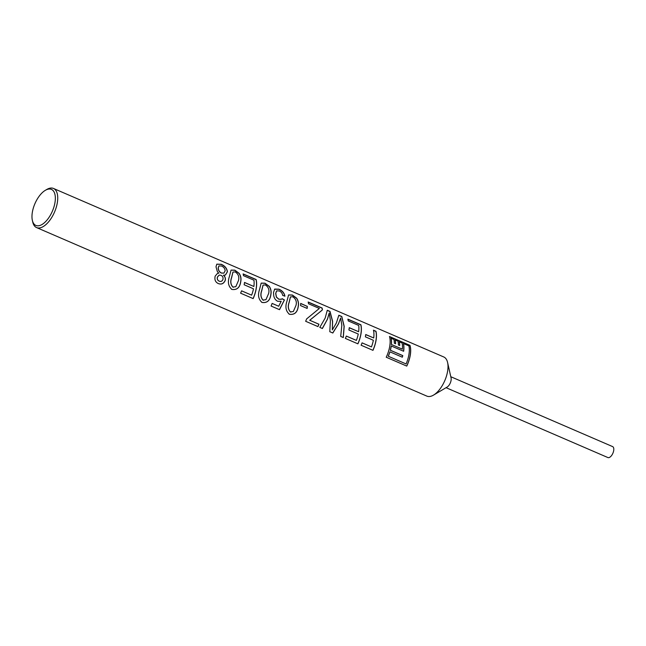 <?xml version="1.0" encoding="UTF-8"?>
<svg xmlns="http://www.w3.org/2000/svg" width="646" height="646" viewBox="0 0 646 646"><rect width="100%" height="100%" fill="white"/><g stroke="black" fill="none" stroke-linecap="round" stroke-linejoin="round"><path stroke-width="0.97" d="M218.849 266.007L218.186 267.872C218.195 270.214 219.244 271.942 221.344 273.064L223.855 273.137M216.741 264.222L221.077 264.384C224.76 265.894 226.835 268.381 227.319 271.845L225.365 275.067M232.915 272.111L231.526 277.732C230.17 281.495 230.614 284.611 232.851 287.074L235.814 286.695L238.495 280.517C239.432 276.892 238.342 274.025 235.217 271.918L232.964 272.055L231.631 277.691C230.267 281.478 230.703 284.62 232.931 287.099L233.416 287.26M231.01 270.157L234.764 270.294L239.052 273.444C240.7 275.915 241.241 278.62 240.675 281.543L240.659 281.672C239.836 287.567 236.904 290.143 231.849 289.408L231.478 289.23M243.171 274.082L256.042 279.637A21.148 10.255 113.4 0 1 256.179 288.374A21.148 10.255 113.4 0 1 253.079 298.573L240.603 293.187L253.079 298.573M244.503 282.528L253.878 286.485L244.519 282.439A21.318 10.336 113.4 0 1 244.406 283.206A21.318 10.336 113.4 0 1 244.131 284.757L253.482 288.802A21.318 10.336 113.4 0 1 251.617 295.165L241.572 290.845M263.035 285.12L261.654 290.74C260.298 294.503 260.742 297.62 262.979 300.083L265.942 299.704L268.623 293.526C269.56 289.901 268.47 287.034 265.345 284.926L263.092 285.064L261.751 290.7C260.395 294.487 260.822 297.628 263.059 300.107L263.544 300.269M261.137 283.166L264.892 283.303L269.172 286.453C270.827 288.923 271.368 291.629 270.803 294.552L270.787 294.681C269.963 300.576 267.032 303.152 261.977 302.417L261.606 302.239M276.52 290.966L275.68 293.486L276.359 297.087L278.749 299.219L281.398 299.268M274.51 289.263L278.765 289.287C282.149 290.676 284.167 292.993 284.838 296.223M282.076 298.751L284.329 299.994L279.435 309.644L271.07 306.034L279.435 309.644M290.425 296.942L289.045 302.57C287.688 306.325 288.124 309.442 290.361 311.913L293.324 311.534L296.005 305.348C296.95 301.73 295.852 298.864 292.735 296.756L290.482 296.894L289.142 302.522C287.777 306.317 288.213 309.45 290.442 311.929L290.934 312.099M288.52 294.988L292.283 295.125L296.562 298.274C298.218 300.753 298.759 303.45 298.194 306.374L298.169 306.511C297.354 312.398 294.415 314.973 289.368 314.239L288.996 314.061M318.567 309.143L319.342 308.441L308.513 303.765A21.318 10.336 113.4 0 0 308.174 301.997L322.096 308.005A21.318 10.336 113.4 0 1 322.443 309.854L309.773 320.279L318.946 324.235A21.318 10.336 113.4 0 1 317.969 326.601L305.647 321.28A21.318 10.336 113.4 0 0 306.624 318.914L319.342 308.441M321.619 310.605L309.692 320.255L318.866 324.219A21.148 10.255 113.4 0 1 317.897 326.561L305.647 321.272M308.223 302.175L321.999 308.126A21.148 10.255 113.4 0 1 322.338 309.943M329.21 313.076L327.425 319.14L322.314 328.467L319.794 327.385L325.164 318.074L327.272 310.241L330.025 311.429L332.601 321.288L332.343 329.888L336.396 322.927L338.835 315.232L341.807 316.516L344.189 326.295L343.301 337.535L340.708 336.421L341.823 325.269L340.628 318.01L338.52 323.848L332.819 333.013L329.799 331.705L330.389 320.311L329.21 313.076L327.522 319.092L322.386 328.507L319.794 327.385M327.256 310.395L329.928 311.55L332.504 321.337L332.343 329.888M340.628 318.01L338.423 323.888L332.747 332.973L329.799 331.705M338.819 315.385L341.71 316.629L344.084 326.335L343.228 337.503L340.708 336.413M347.928 319.318L360.799 324.873A21.148 10.255 113.4 0 1 360.936 333.611A21.148 10.255 113.4 0 1 357.836 343.809L345.36 338.423L357.836 343.809M349.268 327.764L358.635 331.721L349.276 327.675A21.318 10.336 113.4 0 1 349.163 328.443A21.318 10.336 113.4 0 1 348.888 329.993L358.247 334.039A21.318 10.336 113.4 0 1 356.382 340.402L346.329 336.082A21.318 10.336 113.4 0 1 345.36 338.423M373.493 330.356L375.859 331.382A21.148 10.255 113.4 0 1 375.996 340.119A21.148 10.255 113.4 0 1 372.895 350.31L361.106 345.222L372.895 350.31M365.733 334.612L373.727 337.971L365.741 334.523A21.318 10.336 113.4 0 1 365.596 335.54A21.318 10.336 113.4 0 1 365.37 336.832L373.356 340.28A21.318 10.336 113.4 0 1 371.442 346.902L362.083 342.881A21.318 10.336 113.4 0 1 361.106 345.222M391.266 345.917A21.318 10.336 113.4 0 1 391.169 346.579A21.318 10.336 113.4 0 1 390.394 350.253L402.781 355.599A21.318 10.336 113.4 0 1 402.321 357.206L389.934 351.852A21.318 10.336 113.4 0 1 388.303 356.261L406.092 363.948A21.318 10.336 113.4 0 0 408.958 354.258A21.318 10.336 113.4 0 0 408.918 345.885L403.516 343.551A21.318 10.336 113.4 0 1 403.653 351.262L391.169 345.965A21.148 10.255 113.4 0 1 391.072 346.619A21.148 10.255 113.4 0 1 390.297 350.261L402.684 355.615A21.148 10.255 113.4 0 1 402.24 357.165M395.514 343.729A21.148 10.255 113.4 0 0 395.118 340.079L395.223 339.966A21.318 10.336 113.4 0 1 395.618 343.769L394.302 343.204A21.318 10.336 113.4 0 0 393.907 339.4L391.032 338.31A21.148 10.255 113.4 0 1 391.331 344.471L402.377 349.139A21.318 10.336 113.4 0 0 402.078 342.929L399.212 341.847A21.148 10.255 113.4 0 1 399.599 345.489M403.516 343.551L403.419 343.664A21.148 10.255 113.4 0 1 403.564 351.222M389.522 336.687L409.911 345.489A21.148 10.255 113.4 0 1 410.234 354.896A21.148 10.255 113.4 0 1 406.689 366.056L406.762 366.096A21.318 10.336 113.4 0 0 410.331 354.856A21.318 10.336 113.4 0 0 410 345.368L389.465 336.501A21.318 10.336 113.4 0 1 389.788 345.981A21.318 10.336 113.4 0 1 386.219 357.23L406.762 366.096M55.015 202.295A19.614 9.504 113.4 0 1 43.758 223.298A19.614 9.504 113.4 0 1 32.348 220.318A19.614 9.504 113.4 0 1 32.3 212.55A19.614 9.504 113.4 0 1 45.293 190.344A19.614 9.504 113.4 0 1 55.015 202.295M45.293 190.344L46.803 189.456A21.318 10.336 113.4 0 1 53.481 188.446A21.318 10.336 113.4 0 1 57.373 202.44A21.318 10.336 113.4 0 1 36.58 227.586A21.318 10.336 113.4 0 1 32.736 222.03L32.348 220.318M53.481 188.446L443.754 356.963A21.318 10.336 113.4 0 1 447.597 362.519A21.318 10.336 113.4 0 1 447.646 370.965A21.318 10.336 113.4 0 1 433.531 395.102A21.318 10.336 113.4 0 1 426.853 396.111L36.58 227.586M373.727 337.971A21.318 10.336 113.4 0 0 373.453 330.179L375.964 331.269A21.318 10.336 113.4 0 1 376.101 340.071A21.318 10.336 113.4 0 1 372.968 350.35M362.083 342.865L371.442 346.902M358.635 331.721A21.318 10.336 113.4 0 0 358.724 325.447L348.218 320.909A21.318 10.336 113.4 0 0 347.887 319.14L360.896 324.76A21.318 10.336 113.4 0 1 361.033 333.57A21.318 10.336 113.4 0 1 357.908 343.842M346.337 336.065L356.382 340.402M289.368 314.239L289.44 314.279C285.903 311.243 285.039 306.995 286.856 301.537L288.576 294.931L292.38 295.012L296.667 298.169C298.315 300.665 298.856 303.378 298.29 306.325L298.266 306.462C297.435 312.406 294.495 315.006 289.44 314.279L289.028 314.077M271.07 306.034A21.318 10.336 113.4 0 0 272.127 303.41L278.709 306.244L281.188 301.27L277.683 301.278C275.64 300.261 274.324 298.46 273.751 295.876L273.492 292.573L274.712 289.061L278.862 289.174C282.245 290.563 284.272 292.888 284.934 296.143L282.657 295.392C282.359 293.332 281.204 291.839 279.201 290.91L276.577 290.918L275.777 293.421L276.456 297.047L278.846 299.187L281.495 299.219L282.181 298.702L284.426 299.946L279.516 309.684M261.977 302.417L262.05 302.449C258.513 299.421 257.649 295.174 259.474 289.715L261.194 283.101L264.989 283.182L269.277 286.348C270.932 288.835 271.473 291.556 270.9 294.503L270.884 294.641C270.052 300.576 267.105 303.184 262.05 302.449L261.646 302.255M253.878 286.485A21.318 10.336 113.4 0 0 253.959 280.211L243.461 275.672A21.318 10.336 113.4 0 0 243.13 273.912L256.139 279.524A21.318 10.336 113.4 0 1 256.276 288.334A21.318 10.336 113.4 0 1 253.151 298.613M251.617 295.165L241.58 290.829A21.318 10.336 113.4 0 1 240.595 293.187M231.849 289.408L231.922 289.44C228.385 286.412 227.529 282.165 229.346 276.706L231.066 270.093L234.861 270.173L239.149 273.339C240.805 275.826 241.346 278.547 240.78 281.495L240.756 281.632C239.924 287.567 236.977 290.175 231.922 289.44L231.518 289.246M225.204 280.501L225.115 280.501C223.613 283.715 221.303 284.716 218.186 283.505L218.259 283.546C215.376 282.14 214.351 279.653 215.183 276.1L217.5 273.379L218.808 273.201L217.322 271.514L216.006 266.782L216.806 264.157L221.174 264.262C224.856 265.772 226.94 268.276 227.416 271.772L225.462 275.026L223.516 275.228C225.155 276.633 225.712 278.386 225.204 280.501C223.694 283.739 221.384 284.757 218.259 283.546L217.839 283.336M307.302 306.269A21.318 10.336 113.4 0 1 307.173 308.441L300.551 305.582A21.318 10.336 113.4 0 0 300.681 303.41L307.197 306.349A21.148 10.255 113.4 0 1 307.076 308.408M447.597 362.519L451.07 377.934A5.967 2.891 113.4 0 1 451.086 380.3A5.967 2.891 113.4 0 1 447.129 387.059L433.531 395.102M450.795 376.723L612.61 446.596A5.967 2.891 113.4 0 1 613.7 450.52A5.967 2.891 113.4 0 1 607.878 457.554L446.063 387.689M386.227 357.214L406.689 366.056M389.934 351.852L389.845 351.86A21.148 10.255 113.4 0 1 388.23 356.229L388.303 356.261M399.309 341.734A21.318 10.336 113.4 0 1 399.704 345.537L398.388 344.972A21.318 10.336 113.4 0 0 397.993 341.161L395.223 339.966M391.331 344.471L402.377 349.139M391.129 338.205A21.318 10.336 113.4 0 1 391.436 344.407M300.681 303.531L307.197 306.349M290.361 311.913L290.894 312.091M272.127 303.426L278.709 306.244M262.979 300.083L263.503 300.261M232.851 287.074L233.376 287.252M217.452 273.395L218.808 273.201M223.516 275.228L223.419 275.269C225.058 276.658 225.624 278.402 225.115 280.501M219.155 275.099L217.395 277.013C216.935 278.983 217.508 280.364 219.131 281.155L219.866 281.39M217.395 277.013L217.484 277.013C217.016 278.991 217.589 280.372 219.212 281.171L219.834 281.381M219.131 281.155L219.212 281.171C220.892 281.842 222.135 281.293 222.927 279.5C223.346 277.489 222.684 276.092 220.948 275.317L219.212 275.083L217.484 277.013M218.186 267.872L218.291 267.799C218.3 270.157 219.349 271.893 221.449 273.016L223.904 273.113L225.139 270.827C224.986 268.623 223.774 267.016 221.505 265.999L218.897 265.958L218.291 267.799"/></g></svg>
